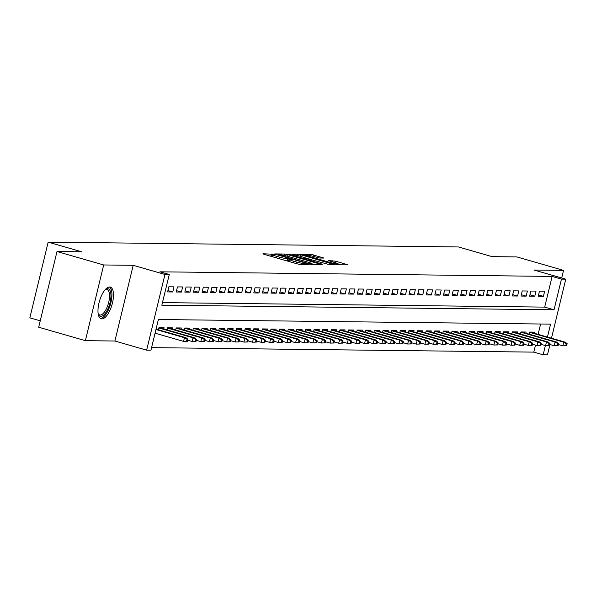 <?xml version="1.0" encoding="UTF-8"?>
<svg xmlns="http://www.w3.org/2000/svg" width="597" height="597" viewBox="0 0 597 597"><rect width="100%" height="100%" fill="white"/><g stroke="black" fill="none" stroke-linecap="round" stroke-linejoin="round"><path stroke-width="0.9" d="M273.829 254.262L262.964 253.777L263.949 254.3L296.948 263.799L299.627 264.337L308.619 264.441L304.888 263.687A6.642 0.657 13.6 0 1 296.313 261.964L293.56 261.173A6.642 0.657 13.6 0 1 289.814 259.643A6.642 0.657 13.6 0 1 290.403 259.516L291.702 259.501L290.881 259.173L287.836 258.777A6.642 0.657 13.6 0 1 279.269 257.061L276.515 256.27A6.642 0.657 13.6 0 1 272.762 254.74A6.642 0.657 13.6 0 1 273.359 254.613L274.65 254.598L273.829 254.262M272.441 256.083L269.553 255.912M289.485 260.993L287.344 260.829L287.836 258.777M109.594 286.985A16.5 6.522 106.1 0 0 99.229 302A16.5 6.522 106.1 0 0 101.169 318.805A16.5 6.522 106.1 0 0 101.871 318.902A16.5 6.522 106.1 0 0 112.236 303.888A16.5 6.522 106.1 0 0 110.296 287.09A16.5 6.522 106.1 0 0 109.594 286.985M323.984 258.068L311.067 254.344L300.895 254.27L337.745 264.784L347.909 264.859L335.559 261.165L328.417 260.613L335.141 262.687A5.552 0.552 13.6 0 1 338.275 263.971A5.552 0.552 13.6 0 1 330.611 262.635L308.888 256.382A5.552 0.552 13.6 0 1 305.754 255.106A5.552 0.552 13.6 0 1 313.418 256.434L319.716 258.016L323.984 258.068M162.459 302.619L544.695 307.112L552.121 276.426L561.456 279.112L565.769 279.165L551.486 338.215M56.999 251.524L103.684 264.964L85.371 340.663L38.686 327.223L56.999 251.524L81.782 251.815L48.163 242.136L458.459 246.957L492.077 256.635L516.86 256.926L563.546 270.366L534.024 270.023L565.769 279.165M85.371 340.663L114.893 341.014L133.206 265.307L103.684 264.964M133.206 265.307L164.951 274.448L169.264 274.501L161.839 305.194L554.031 309.798L561.456 279.112M552.121 276.426L159.929 271.814L169.264 274.501M287.433 254.576L284.754 254.038L274.769 253.919L275.754 254.434L308.753 263.934L311.433 264.471L321.596 264.553L287.433 254.576L287.053 256.12M287.926 254.076L297.91 254.188L300.589 254.725L334.753 264.702L327.619 264.158L311.559 259.77L308.537 259.77L309.709 260.255L322.455 264.247L287.888 254.232M561.702 277.993L563.546 270.366M174.011 286.851L168.839 286.791L167.6 291.911L172.772 291.97L174.011 286.851M182.63 286.956L177.458 286.896L176.219 292.008L181.391 292.067L182.63 286.956M191.249 287.053L186.077 286.993L184.839 292.112L190.01 292.172L191.249 287.053M199.868 287.157L194.697 287.097L193.458 292.209L198.629 292.269L199.868 287.157M208.487 287.261L203.316 287.194L202.077 292.314L207.249 292.373L208.487 287.261M217.107 287.358L211.935 287.299L210.696 292.411L215.868 292.478L217.107 287.358M225.726 287.463L220.554 287.403L219.315 292.515L224.487 292.575L225.726 287.463M234.345 287.56L229.173 287.5L227.935 292.62L233.106 292.679L234.345 287.56M242.964 287.664L237.793 287.605L236.554 292.717L241.725 292.776L242.964 287.664M251.583 287.761L246.412 287.702L245.173 292.821L250.344 292.881L251.583 287.761M260.202 287.866L255.031 287.806L253.792 292.918L258.971 292.985L260.202 287.866M268.822 287.97L263.65 287.911L262.419 293.023L267.59 293.082L268.822 287.97M277.441 288.067L272.269 288.008L271.038 293.127L276.21 293.187L277.441 288.067M286.067 288.172L280.896 288.112L279.657 293.224L284.829 293.284L286.067 288.172M294.687 288.269L289.515 288.209L288.276 293.328L293.448 293.388L294.687 288.269M303.306 288.373L298.134 288.314L296.896 293.425L302.067 293.485L303.306 288.373M311.925 288.478L306.754 288.411L305.515 293.53L310.686 293.59L311.925 288.478M320.544 288.575L315.373 288.515L314.134 293.627L319.305 293.694L320.544 288.575M329.163 288.679L323.992 288.62L322.753 293.731L327.925 293.791L329.163 288.679M337.783 288.776L332.611 288.717L331.372 293.836L336.544 293.896L337.783 288.776M346.402 288.881L341.23 288.821L339.992 293.933L345.163 293.993L346.402 288.881M355.021 288.978L349.849 288.918L348.611 294.037L353.782 294.097L355.021 288.978M363.64 289.082L358.469 289.023L357.23 294.134L362.401 294.194L363.64 289.082M372.259 289.187L367.088 289.12L365.849 294.239L371.021 294.299L372.259 289.187M380.879 289.284L375.707 289.224L374.468 294.343L379.64 294.403L380.879 289.284M389.498 289.388L384.326 289.329L383.087 294.44L388.259 294.5L389.498 289.388M398.117 289.485L392.945 289.426L391.714 294.545L396.886 294.605L398.117 289.485M406.736 289.59L401.565 289.53L400.333 294.642L405.505 294.702L406.736 289.59M415.363 289.694L410.184 289.627L408.952 294.746L414.124 294.806L415.363 289.694M423.982 289.791L418.81 289.732L417.572 294.843L422.743 294.911L423.982 289.791M432.601 289.896L427.43 289.836L426.191 294.948L431.362 295.008L432.601 289.896M441.22 289.993L436.049 289.933L434.81 295.052L439.982 295.112L441.22 289.993M449.839 290.097L444.668 290.038L443.429 295.149L448.601 295.209L449.839 290.097M458.459 290.194L453.287 290.135L452.048 295.254L457.22 295.314L458.459 290.194M467.078 290.299L461.906 290.239L460.668 295.351L465.839 295.411L467.078 290.299M475.697 290.403L470.526 290.336L469.287 295.455L474.458 295.515L475.697 290.403M484.316 290.5L479.145 290.44L477.906 295.552L483.077 295.619L484.316 290.5M492.935 290.605L487.764 290.545L486.525 295.657L491.697 295.716L492.935 290.605M501.555 290.702L496.383 290.642L495.144 295.761L500.316 295.821L501.555 290.702M510.174 290.806L505.002 290.746L503.764 295.858L508.935 295.918L510.174 290.806M518.793 290.911L513.621 290.843L512.383 295.963L517.554 296.022L518.793 290.911M527.412 291.008L522.241 290.948L521.002 296.06L526.181 296.127L527.412 291.008M536.031 291.112L530.86 291.052L529.629 296.164L534.8 296.224L536.031 291.112M538.248 296.269L543.419 296.328L544.651 291.209L539.479 291.149L538.248 296.269M151.571 347.633L533.808 352.126L535.502 345.118M538.106 334.365L540.613 324.007M158.436 329.79L158.936 327.716L164.108 327.775L163.824 328.954M167.056 329.887L167.556 327.813L172.727 327.872L172.443 329.059M175.675 329.992L176.175 327.917L181.346 327.977L181.063 329.163M184.294 330.089L184.794 328.014L189.965 328.081L189.682 329.26M192.913 330.193L193.413 328.119L198.585 328.178L198.301 329.365M201.532 330.29L202.032 328.223L207.204 328.283L206.92 329.462M210.151 330.395L210.651 328.32L215.823 328.38L215.539 329.566M218.771 330.499L219.278 328.425L224.45 328.484L224.159 329.663M227.39 330.596L227.897 328.522L233.069 328.581L232.778 329.768M236.009 330.701L236.516 328.626L241.688 328.686L241.397 329.872M244.628 330.798L245.136 328.723L250.307 328.79L250.016 329.969M253.255 330.902L253.755 328.828L258.926 328.887L258.635 330.074M261.874 330.999L262.374 328.932L267.546 328.992L267.262 330.171M270.493 331.104L270.993 329.029L276.165 329.089L275.881 330.275M279.112 331.208L279.612 329.134L284.784 329.193L284.5 330.38M287.732 331.305L288.232 329.231L293.403 329.298L293.12 330.477M296.351 331.41L296.851 329.335L302.022 329.395L301.739 330.581M304.97 331.507L305.47 329.44L310.641 329.499L310.358 330.678M313.589 331.611L314.089 329.537L319.261 329.596L318.977 330.783M322.208 331.716L322.708 329.641L327.88 329.701L327.596 330.88M330.828 331.813L331.328 329.738L336.499 329.798L336.215 330.984M339.447 331.917L339.947 329.842L345.118 329.902L344.835 331.089M348.066 332.014L348.566 329.94L353.745 330.007L353.454 331.186M356.685 332.119L357.193 330.044L362.364 330.104L362.073 331.29M365.304 332.216L365.812 330.148L370.983 330.208L370.692 331.387M373.923 332.32L374.431 330.245L379.602 330.305L379.311 331.492M382.55 332.425L383.05 330.35L388.222 330.41L387.931 331.596M391.169 332.522L391.669 330.447L396.841 330.514L396.55 331.693M399.789 332.626L400.288 330.551L405.46 330.611L405.176 331.798M408.408 332.723L408.908 330.656L414.079 330.716L413.796 331.895M417.027 332.827L417.527 330.753L422.698 330.813L422.415 331.999M425.646 332.932L426.146 330.857L431.318 330.917L431.034 332.096M434.265 333.029L434.765 330.954L439.937 331.014L439.653 332.201M442.884 333.133L443.384 331.059L448.556 331.119L448.272 332.305M451.504 333.23L452.004 331.156L457.175 331.223L456.892 332.402M460.123 333.335L460.623 331.26L465.794 331.32L465.511 332.507M468.742 333.432L469.242 331.365L474.414 331.425L474.13 332.604M477.361 333.536L477.861 331.462L483.033 331.522L482.749 332.708M485.98 333.641L486.488 331.566L491.659 331.626L491.368 332.805M494.6 333.738L495.107 331.663L500.279 331.723L499.987 332.91M503.219 333.842L503.726 331.768L508.898 331.828L508.607 333.014M511.838 333.939L512.345 331.872L517.517 331.932L517.226 333.111M520.465 334.044L520.965 331.969L526.136 332.029L525.845 333.216M529.084 334.148L529.584 332.074L534.755 332.133L534.464 333.313M48.163 242.136L29.85 317.835L40.23 320.828M549.956 344.521L547.456 354.864L543.143 354.812L545.374 345.588M533.808 352.126L543.143 354.812M547.442 337.051L550.568 324.126L158.377 319.514L150.951 350.2L146.638 350.155L164.951 274.448M114.893 341.014L146.638 350.155M544.695 307.112L554.031 309.798M172.772 291.97L167.921 290.575M181.391 292.067L176.54 290.672M190.01 292.172L185.16 290.776M198.629 292.269L193.779 290.873M207.249 292.373L202.398 290.978M215.868 292.478L211.017 291.082M224.487 292.575L219.644 291.179M233.106 292.679L228.263 291.284M241.725 292.776L236.882 291.381M250.344 292.881L245.501 291.485M258.971 292.985L254.121 291.582M267.59 293.082L262.74 291.687M276.21 293.187L271.359 291.791M284.829 293.284L279.978 291.888M293.448 293.388L288.597 291.993M302.067 293.485L297.216 292.09M310.686 293.59L305.836 292.194M319.305 293.694L314.455 292.299M327.925 293.791L323.074 292.396M336.544 293.896L331.693 292.5M345.163 293.993L340.312 292.597M353.782 294.097L348.932 292.702M362.401 294.194L357.558 292.799M371.021 294.299L366.177 292.903M379.64 294.403L374.797 293.008M388.259 294.5L383.416 293.105M396.886 294.605L392.035 293.209M405.505 294.702L400.654 293.306M414.124 294.806L409.273 293.411M422.743 294.911L417.893 293.508M431.362 295.008L426.512 293.612M439.982 295.112L435.131 293.717M448.601 295.209L443.75 293.814M457.22 295.314L452.369 293.918M465.839 295.411L460.988 294.015M474.458 295.515L469.608 294.12M483.077 295.619L478.227 294.224M491.697 295.716L486.853 294.321M500.316 295.821L495.473 294.425M508.935 295.918L504.092 294.522M517.554 296.022L512.711 294.627M526.181 296.127L521.33 294.724M534.8 296.224L529.949 294.828M543.419 296.328L538.569 294.933M286.366 260.755A6.642 0.657 13.6 0 0 287.344 260.829M314.335 264.508L311.589 263.717M278.262 254.665L307.918 263.367L311.022 263.762A6.642 0.657 13.6 0 0 311.612 263.635A6.642 0.657 13.6 0 0 307.865 262.105L288.067 256.404A6.642 0.657 13.6 0 0 279.493 254.68L278.262 254.665M309.082 259.367L310.44 259.755M300.351 256.307A5.552 0.552 13.6 0 0 292.687 254.971A5.552 0.552 13.6 0 0 295.821 256.255L303.477 258.456L308.992 259.031L300.351 256.307M340.648 264.814L338.238 264.12M187.391 341.283L187.883 339.238L187.025 339.223L186.525 341.275L187.391 341.283L183.555 341.387L184.451 337.708L186.003 337.723L156.056 329.104M187.025 339.223L184.451 337.708L155.959 329.499M186.525 341.275L183.555 341.387L155.063 333.186M186.003 337.723L187.883 339.238M105.169 289.672A14.283 5.642 -73.9 0 1 105.475 289.455A14.283 5.642 -73.9 0 1 107.579 288.702A14.283 5.642 -73.9 0 1 110.057 302.582A14.283 5.642 -73.9 0 1 100.9 316.328A14.283 5.642 -73.9 0 1 98.341 314.231A14.283 5.642 -73.9 0 1 98.199 313.888M98.177 313.738A13.224 5.224 106.1 0 0 99.647 314.955A13.224 5.224 106.1 0 0 100.214 315.037A13.224 5.224 106.1 0 0 108.52 303A13.224 5.224 106.1 0 0 106.96 289.538A13.224 5.224 106.1 0 0 106.4 289.455A13.224 5.224 106.1 0 0 105.072 289.791M100.303 318.373A16.395 6.477 106.1 0 0 100.4 318.373A16.395 6.477 106.1 0 0 110.497 304.186A16.395 6.477 106.1 0 0 109.333 286.993M196.01 341.38L196.503 339.335L195.644 339.327L195.144 341.372L196.01 341.38L192.174 341.491L193.07 337.805L194.622 337.827L159.526 327.723M195.644 339.327L193.07 337.805L158.877 327.962M195.144 341.372L192.174 341.491L187.652 340.186M194.622 337.827L196.503 339.335M204.629 341.484L205.122 339.439L204.264 339.432L203.764 341.477L204.629 341.484L200.793 341.588L201.689 337.909L203.241 337.924L168.145 327.82M204.264 339.432L201.689 337.909L167.496 328.066M203.764 341.477L200.793 341.588L196.271 340.29M203.241 337.924L205.122 339.439M213.248 341.588L213.741 339.536L212.883 339.529L212.39 341.574L213.248 341.588L209.413 341.693L210.308 338.006L211.86 338.029L176.764 327.925M212.883 339.529L210.308 338.006L176.115 328.163M212.39 341.574L209.413 341.693L204.89 340.387M211.86 338.029L213.741 339.536M221.868 341.685L222.36 339.641L221.502 339.633L221.009 341.678L221.868 341.685L218.039 341.79L218.927 338.111L220.48 338.126L185.383 328.022M221.502 339.633L218.927 338.111L184.734 328.268M221.009 341.678L218.039 341.79L213.517 340.491M220.48 338.126L222.36 339.641M230.487 341.79L230.987 339.745L230.121 339.73L229.629 341.775L230.487 341.79L226.659 341.894L227.547 338.208L229.099 338.23L194.003 328.126M230.121 339.73L227.547 338.208L193.353 328.365M229.629 341.775L226.659 341.894L222.136 340.588M229.099 338.23L230.987 339.745M239.106 341.887L239.606 339.842L238.74 339.835L238.248 341.88L239.106 341.887L235.278 341.999L236.166 338.312L237.718 338.327L202.622 328.223M238.74 339.835L236.166 338.312L201.973 328.469M238.248 341.88L235.278 341.999L230.755 340.693M237.718 338.327L239.606 339.842M247.725 341.991L248.225 339.947L247.359 339.932L246.867 341.984L247.725 341.991L243.897 342.096L244.785 338.417L246.337 338.432L211.241 328.328M247.359 339.932L244.785 338.417L210.592 328.566M246.867 341.984L243.897 342.096L239.375 340.797M246.337 338.432L248.225 339.947M256.344 342.096L256.844 340.044L255.979 340.036L255.486 342.081L256.344 342.096L252.516 342.2L253.404 338.514L254.956 338.536L219.86 328.432M255.979 340.036L253.404 338.514L219.211 328.671M255.486 342.081L252.516 342.2L247.994 340.894M254.956 338.536L256.844 340.044M264.964 342.193L265.464 340.148L264.598 340.141L264.105 342.185L264.964 342.193L261.135 342.297L262.023 338.618L263.575 338.633L228.479 328.529M264.598 340.141L262.023 338.618L227.838 328.775M264.105 342.185L261.135 342.297L256.613 340.999M263.575 338.633L265.464 340.148M273.583 342.297L274.083 340.253L273.217 340.238L272.725 342.282L273.583 342.297L269.754 342.402L270.642 338.715L272.195 338.738L237.099 328.634M273.217 340.238L270.642 338.715L236.457 328.872M272.725 342.282L269.754 342.402L265.232 341.096M272.195 338.738L274.083 340.253M282.209 342.394L282.702 340.35L281.836 340.342L281.344 342.387L282.209 342.394L278.374 342.499L279.262 338.82L280.814 338.835L245.718 328.731M281.836 340.342L279.262 338.82L245.076 328.977M281.344 342.387L278.374 342.499L273.851 341.2M280.814 338.835L282.702 340.35M290.829 342.499L291.321 340.454L290.455 340.439L289.963 342.491L290.829 342.499L286.993 342.603L287.881 338.917L289.433 338.939L254.344 328.835M290.455 340.439L287.881 338.917L253.695 329.074M289.963 342.491L286.993 342.603L282.471 341.305M289.433 338.939L291.321 340.454M299.448 342.596L299.94 340.551L299.082 340.544L298.582 342.588L299.448 342.596L295.612 342.708L296.508 339.021L298.052 339.044L262.964 328.94M299.082 340.544L296.508 339.021L262.314 329.178M298.582 342.588L295.612 342.708L291.09 341.402M298.052 339.044L299.94 340.551M308.067 342.7L308.559 340.656L307.701 340.648L307.201 342.693L308.067 342.7L304.231 342.805L305.127 339.126L306.671 339.141L271.583 329.037M307.701 340.648L305.127 339.126L270.934 329.283M307.201 342.693L304.231 342.805L299.709 341.506M306.671 339.141L308.559 340.656M316.686 342.805L317.179 340.753L316.32 340.745L315.82 342.79L316.686 342.805L312.85 342.909L313.746 339.223L315.298 339.245L280.202 329.141M316.32 340.745L313.746 339.223L279.553 329.38M315.82 342.79L312.85 342.909L308.328 341.603M315.298 339.245L317.179 340.753M325.305 342.902L325.798 340.857L324.94 340.85L324.44 342.894L325.305 342.902L321.47 343.006L322.365 339.327L323.917 339.342L288.821 329.238M324.94 340.85L322.365 339.327L288.172 329.484M324.44 342.894L321.47 343.006L316.947 341.708M323.917 339.342L325.798 340.857M333.924 343.006L334.417 340.962L333.559 340.947L333.059 342.991L333.924 343.006L330.089 343.111L330.984 339.424L332.536 339.447L297.44 329.343M333.559 340.947L330.984 339.424L296.791 329.581M333.059 342.991L330.089 343.111L325.566 341.805M332.536 339.447L334.417 340.962M342.544 343.103L343.036 341.059L342.178 341.051L341.685 343.096L342.544 343.103L338.708 343.208L339.603 339.529L341.156 339.544L306.06 329.44M342.178 341.051L339.603 339.529L305.41 329.686M341.685 343.096L338.708 343.208L334.186 341.909M341.156 339.544L343.036 341.059M351.163 343.208L351.655 341.163L350.797 341.148L350.305 343.2L351.163 343.208L347.335 343.312L348.223 339.633L349.775 339.648L314.679 329.544M350.797 341.148L348.223 339.633L314.029 329.783M350.305 343.2L347.335 343.312L342.812 342.014M349.775 339.648L351.655 341.163M359.782 343.312L360.275 341.26L359.416 341.253L358.924 343.297L359.782 343.312L355.954 343.417L356.842 339.73L358.394 339.753L323.298 329.648M359.416 341.253L356.842 339.73L322.649 329.887M358.924 343.297L355.954 343.417L351.432 342.111M358.394 339.753L360.275 341.26M368.401 343.409L368.901 341.365L368.036 341.357L367.543 343.402L368.401 343.409L364.573 343.514L365.461 339.835L367.013 339.85L331.917 329.745M368.036 341.357L365.461 339.835L331.268 329.992M367.543 343.402L364.573 343.514L360.051 342.215M367.013 339.85L368.901 341.365M377.02 343.514L377.52 341.469L376.655 341.454L376.162 343.499L377.02 343.514L373.192 343.618L374.08 339.932L375.632 339.954L340.536 329.85M376.655 341.454L374.08 339.932L339.887 330.089M376.162 343.499L373.192 343.618L368.67 342.312M375.632 339.954L377.52 341.469M385.64 343.611L386.14 341.566L385.274 341.559L384.781 343.603L385.64 343.611L381.811 343.715L382.699 340.036L384.252 340.051L349.155 329.947M385.274 341.559L382.699 340.036L348.506 330.193M384.781 343.603L381.811 343.715L377.289 342.417M384.252 340.051L386.14 341.566M394.259 343.715L394.759 341.671L393.893 341.656L393.401 343.708L394.259 343.715L390.431 343.82L391.319 340.133L392.871 340.156L357.775 330.051M393.893 341.656L391.319 340.133L357.125 330.29M393.401 343.708L390.431 343.82L385.908 342.521M392.871 340.156L394.759 341.671M402.878 343.812L403.378 341.768L402.512 341.76L402.02 343.805L402.878 343.812L399.05 343.924L399.938 340.238L401.49 340.253L366.394 330.156M402.512 341.76L399.938 340.238L365.752 330.395M402.02 343.805L399.05 343.924L394.527 342.618M401.49 340.253L403.378 341.768M411.505 343.917L411.997 341.872L411.132 341.857L410.639 343.909L411.505 343.917L407.669 344.021L408.557 340.342L410.109 340.357L375.013 330.253M411.132 341.857L408.557 340.342L374.371 330.499M410.639 343.909L407.669 344.021L403.147 342.723M410.109 340.357L411.997 341.872M420.124 344.021L420.616 341.969L419.751 341.962L419.258 344.006L420.124 344.021L416.288 344.126L417.176 340.439L418.728 340.462L383.632 330.357M419.751 341.962L417.176 340.439L382.99 330.596M419.258 344.006L416.288 344.126L411.766 342.82M418.728 340.462L420.616 341.969M428.743 344.118L429.236 342.074L428.37 342.066L427.877 344.111L428.743 344.118L424.907 344.223L425.795 340.544L427.348 340.559L392.259 330.454M428.37 342.066L425.795 340.544L391.61 330.701M427.877 344.111L424.907 344.223L420.385 342.924M427.348 340.559L429.236 342.074M437.362 344.223L437.855 342.178L436.997 342.163L436.497 344.208L437.362 344.223L433.526 344.327L434.422 340.641L435.967 340.663L400.878 330.559M436.997 342.163L434.422 340.641L400.229 330.798M436.497 344.208L433.526 344.327L429.004 343.021M435.967 340.663L437.855 342.178M445.981 344.32L446.474 342.275L445.616 342.268L445.116 344.312L445.981 344.32L442.146 344.424L443.041 340.745L444.593 340.76L409.497 330.656M445.616 342.268L443.041 340.745L408.848 330.902M445.116 344.312L442.146 344.424L437.623 343.126M444.593 340.76L446.474 342.275M454.601 344.424L455.093 342.38L454.235 342.365L453.735 344.417L454.601 344.424L450.765 344.529L451.66 340.85L453.213 340.865L418.116 330.76M454.235 342.365L451.66 340.85L417.467 330.999M453.735 344.417L450.765 344.529L446.243 343.23M453.213 340.865L455.093 342.38M463.22 344.529L463.712 342.477L462.854 342.469L462.354 344.514L463.22 344.529L459.384 344.633L460.28 340.947L461.832 340.969L426.736 330.865M462.854 342.469L460.28 340.947L426.086 331.104M462.354 344.514L459.384 344.633L454.862 343.327M461.832 340.969L463.712 342.477M471.839 344.626L472.331 342.581L471.473 342.574L470.973 344.618L471.839 344.626L468.003 344.73L468.899 341.051L470.451 341.066L435.355 330.962M471.473 342.574L468.899 341.051L434.706 331.208M470.973 344.618L468.003 344.73L463.481 343.432M470.451 341.066L472.331 342.581M480.458 344.73L480.951 342.685L480.092 342.671L479.6 344.715L480.458 344.73L476.622 344.835L477.518 341.148L479.07 341.171L443.974 331.066M480.092 342.671L477.518 341.148L443.325 331.305M479.6 344.715L476.622 344.835L472.1 343.529M479.07 341.171L480.951 342.685M489.077 344.827L489.57 342.782L488.712 342.775L488.219 344.82L489.077 344.827L485.249 344.932L486.137 341.253L487.689 341.268L452.593 331.163M488.712 342.775L486.137 341.253L451.944 331.41M488.219 344.82L485.249 344.932L480.727 343.633M487.689 341.268L489.57 342.782M497.697 344.932L498.189 342.887L497.331 342.872L496.838 344.917L497.697 344.932L493.868 345.036L494.756 341.35L496.308 341.372L461.212 331.268M497.331 342.872L494.756 341.35L460.563 331.507M496.838 344.917L493.868 345.036L489.346 343.73M496.308 341.372L498.189 342.887M506.316 345.029L506.816 342.984L505.95 342.976L505.458 345.021L506.316 345.029L502.487 345.141L503.375 341.454L504.928 341.469L469.832 331.372M505.95 342.976L503.375 341.454L469.182 331.611M505.458 345.021L502.487 345.141L497.965 343.835M504.928 341.469L506.816 342.984M514.935 345.133L515.435 343.088L514.569 343.074L514.077 345.126L514.935 345.133L511.107 345.238L511.995 341.559L513.547 341.574L478.451 331.469M514.569 343.074L511.995 341.559L477.801 331.716M514.077 345.126L511.107 345.238L506.584 343.939M513.547 341.574L515.435 343.088M523.554 345.238L524.054 343.185L523.188 343.178L522.696 345.223L523.554 345.238L519.726 345.342L520.614 341.656L522.166 341.678L487.07 331.574M523.188 343.178L520.614 341.656L486.421 331.813M522.696 345.223L519.726 345.342L515.204 344.036M522.166 341.678L524.054 343.185M532.173 345.335L532.673 343.29L531.808 343.282L531.315 345.327L532.173 345.335L528.345 345.439L529.233 341.76L530.785 341.775L495.689 331.671M531.808 343.282L529.233 341.76L495.04 331.917M531.315 345.327L528.345 345.439L523.823 344.141M530.785 341.775L532.673 343.29M540.792 345.439L541.292 343.394L540.427 343.379L539.934 345.424L540.792 345.439L536.964 345.544L537.852 341.857L539.404 341.88L504.308 331.775M540.427 343.379L537.852 341.857L503.667 332.014M539.934 345.424L536.964 345.544L532.442 344.238M539.404 341.88L541.292 343.394M549.419 345.536L549.912 343.491L549.046 343.484L548.553 345.529L549.419 345.536L545.583 345.641L546.471 341.962L548.024 341.977L512.927 331.872M549.046 343.484L546.471 341.962L512.286 332.119M548.553 345.529L545.583 345.641L541.061 344.342M548.024 341.977L549.912 343.491M558.038 345.641L558.531 343.596L557.665 343.581L557.173 345.633L558.038 345.641L554.203 345.745L555.091 342.066L556.643 342.081L521.554 331.977M557.665 343.581L555.091 342.066L520.905 332.216M557.173 345.633L554.203 345.745L549.68 344.447M556.643 342.081L558.531 343.596M566.657 345.738L567.15 343.693L566.284 343.685L565.792 345.73L566.657 345.738L562.822 345.85L563.71 342.163L565.262 342.185L530.173 332.081M566.284 343.685L563.71 342.163L529.524 332.32M565.792 345.73L562.822 345.85L558.299 344.544M565.262 342.185L567.15 343.693M271.456 255.934L271.956 253.882M305.88 264.411L306.052 263.702M288.508 260.837L289 258.792M276.142 257.807L276.515 256.27M278.896 258.598L279.269 257.061M293.194 262.717L293.56 261.173M295.94 263.508L296.313 261.964M304.716 264.396L304.888 263.687M320.305 264.575L320.425 264.075M284.403 255.471L284.754 254.038M309.686 264.18L309.791 263.747M310.865 264.411L311.022 263.762M297.567 255.591L297.91 254.188M300.216 256.27L300.589 254.725M333.462 264.732L333.581 264.225M306.03 259.516L306.157 258.994M308.821 259.732L308.992 259.031M332.559 261.949L332.88 260.628M335.186 262.702L335.559 261.165M346.618 264.889L346.738 264.381M310.724 255.74L311.067 254.344M313.373 256.426L313.746 254.882M322.88 258.053L322.999 257.546M272.292 256.695L272.762 254.74M289.336 261.605L289.814 259.643M278.038 255.091L278.135 254.695M311.41 264.471L311.612 263.635M308.433 260.21L308.537 259.77M292.53 255.635L292.687 254.971M308.992 259.74L309.179 258.986M305.597 255.762L305.754 255.106M338.074 264.784L338.275 263.971"/></g></svg>

